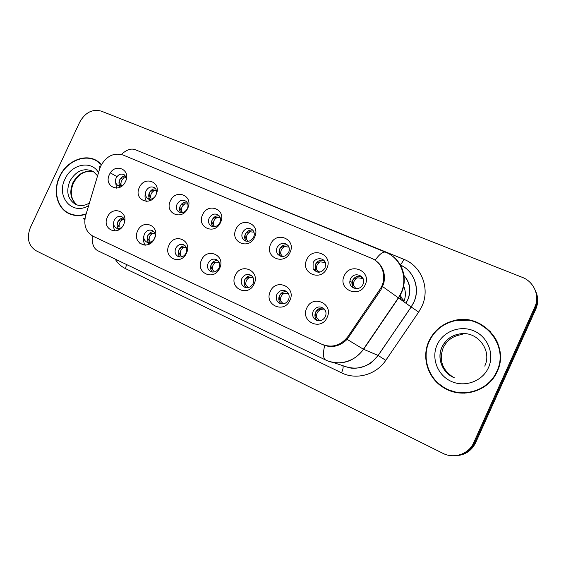 <?xml version="1.0" encoding="UTF-8"?>
<svg xmlns="http://www.w3.org/2000/svg" width="566" height="566" viewBox="0 0 566 566"><rect width="100%" height="100%" fill="white"/><g stroke="black" fill="none" stroke-linecap="round" stroke-linejoin="round"><path stroke-width="0.85" d="M154.497 238.534C149.007 251.318 131.432 243.097 137.672 230.85C143.007 218.193 160.716 226.089 154.497 238.534M154.667 238.159C155.714 234.791 154.964 232.265 152.403 230.595C149.127 229.364 146.474 230.496 144.443 233.999C143.106 237.663 143.884 240.366 146.778 242.107C149.728 243.111 152.212 242.114 154.214 239.114M186.462 253.129C180.887 266.161 162.654 257.636 169.008 245.156C174.42 232.265 192.787 240.451 186.462 253.129M175.729 248.283C174.378 252.026 175.205 254.792 178.212 256.589C181.53 257.657 184.169 256.476 186.143 253.037C187.452 249.479 186.73 246.769 183.978 244.894C180.575 243.571 177.823 244.696 175.729 248.283M219.636 268.277C213.976 281.564 195.051 272.713 201.517 260.006C207.007 246.854 226.067 255.351 219.636 268.277M208.182 263.105C206.809 266.926 207.694 269.763 210.828 271.616C214.259 272.727 216.976 271.531 218.985 268.036C220.301 264.464 219.566 261.697 216.771 259.744C213.219 258.287 210.354 259.412 208.182 263.105M254.092 284.012C248.34 297.56 228.685 288.37 235.265 275.416C240.833 262.008 260.636 270.831 254.092 284.012M241.866 278.486C240.479 282.392 241.42 285.306 244.689 287.224C248.248 288.37 251.042 287.16 253.087 283.608C254.403 280.05 253.667 277.248 250.88 275.196C247.151 273.555 244.144 274.651 241.866 278.486M289.898 300.362C284.061 314.194 263.622 304.635 270.336 291.426C275.982 277.743 296.563 286.92 289.898 300.362M276.852 294.462C275.444 298.473 276.463 301.466 279.894 303.44C283.573 304.607 286.446 303.39 288.511 299.789C289.799 296.358 289.134 293.563 286.502 291.391C282.547 289.375 279.335 290.393 276.852 294.462M327.141 317.37C321.212 331.492 299.952 321.545 306.786 308.074C312.524 294.108 333.933 303.652 327.141 317.37M313.217 311.067C311.781 315.262 312.92 318.361 316.627 320.356C320.391 321.46 323.292 320.207 325.344 316.606C326.462 313.854 326.15 311.357 324.417 309.114C320.172 305.661 316.436 306.312 313.217 311.067M123.678 224.461C118.266 237.005 101.314 229.074 107.448 217.047C112.712 204.63 129.791 212.243 123.678 224.461M124.633 221.49C124.527 219.318 123.636 217.761 121.959 216.813C118.803 215.66 116.242 216.792 114.261 220.209C112.945 223.803 113.674 226.45 116.462 228.133C118.28 228.876 120.084 228.586 121.881 227.27M156.025 194.69C150.591 207.312 133.18 199.628 139.356 187.509C144.634 175.014 162.18 182.379 156.025 194.69M156.577 193.296C156.888 190.961 156.251 189.136 154.66 187.82C151.271 186.009 148.398 187.021 146.049 190.855C144.825 193.996 145.342 196.487 147.592 198.326C150.938 199.94 153.74 198.878 155.997 195.143M187.686 208.33C182.167 221.193 164.112 213.219 170.401 200.88C175.75 188.153 193.94 195.786 187.686 208.33M177.045 204.22C175.828 207.333 176.33 209.852 178.552 211.762C182.054 213.566 184.983 212.533 187.353 208.663C188.535 205.691 188.11 203.244 186.087 201.312C182.549 199.253 179.535 200.222 177.045 204.22M220.528 222.473C214.931 235.59 196.197 227.32 202.593 214.747C208.019 201.772 226.895 209.703 220.528 222.473M209.179 218.066C207.977 221.122 208.451 223.648 210.602 225.636C214.259 227.709 217.351 226.725 219.877 222.679C221.023 219.813 220.655 217.379 218.759 215.377C215.052 212.972 211.861 213.87 209.179 218.066M254.622 237.161C248.941 250.54 229.485 241.951 236.001 229.145C241.505 215.908 261.103 224.143 254.622 237.161M242.524 232.442C241.349 235.364 241.76 237.854 243.741 239.92C247.583 242.404 250.88 241.505 253.625 237.225C254.721 234.55 254.438 232.187 252.783 230.136C248.92 227.185 245.495 227.957 242.524 232.442M290.047 252.422C284.274 266.07 264.06 257.148 270.697 244.088C276.286 230.588 296.641 239.142 290.047 252.422M277.142 247.363C276.052 250.002 276.321 252.372 277.941 254.481C281.953 257.693 285.533 256.978 288.674 252.337C289.65 250.03 289.537 247.873 288.342 245.863C284.373 241.937 280.637 242.439 277.142 247.363M326.872 268.291C321.014 282.215 299.994 272.932 306.751 259.617C312.418 245.842 333.593 254.735 326.872 268.291M313.111 262.865L313.09 268.765C317.066 273.576 321.071 273.336 325.096 268.036L325.549 263.339C324.318 257.424 315.432 257.127 313.111 262.865M365.19 284.797C359.233 299.018 337.364 289.36 344.255 275.776C350.007 261.711 372.032 270.965 365.19 284.797M350.51 278.988L349.915 281.005C348.458 288.625 360.026 291.66 362.983 284.365L363.039 284.231C366.924 276.045 353.913 270.682 350.51 278.988M125.489 181.537C120.134 193.926 103.33 186.511 109.401 174.604C114.615 162.336 131.538 169.446 125.489 181.537M126.402 178.757L124.386 174.852C121.131 173.224 118.386 174.257 116.143 177.965C114.919 181.106 115.429 183.561 117.671 185.33L122.709 185.372M143.87 235.838C142.929 239.404 143.446 242.517 145.42 245.17M113.603 223.796C113.25 226.541 113.78 228.94 115.181 230.985M145.398 193.303C144.648 196.317 144.995 199.013 146.438 201.39M115.506 181.658L116.554 188.145M148.61 242.531C146.997 240.564 146.736 238.251 147.825 235.59C149.191 232.987 151.172 231.685 153.775 231.678M179.931 257.028C178.141 255.004 177.809 252.599 178.941 249.804C180.377 247.073 182.478 245.757 185.245 245.863M212.42 272.055C210.439 269.975 210.036 267.47 211.203 264.534C212.724 261.676 214.946 260.36 217.882 260.572M246.139 287.648C243.96 285.512 243.472 282.908 244.682 279.823C246.288 276.831 248.644 275.508 251.757 275.854M281.168 303.836C278.769 301.643 278.196 298.933 279.441 295.7C281.146 292.565 283.644 291.242 286.948 291.738M317.583 320.66C314.958 318.41 314.286 315.587 315.566 312.199C317.37 308.916 320.023 307.6 323.533 308.251M118.4 228.544C116.95 226.633 116.752 224.412 117.806 221.879C119.093 219.396 120.968 218.108 123.416 218.009M150.952 200.187L147.592 198.326M149.813 199.112C148.525 197.244 148.384 195.121 149.389 192.751C150.839 190.027 152.926 188.719 155.643 188.832M180.78 212.653C179.365 210.722 179.174 208.521 180.214 206.045C181.757 203.173 183.971 201.864 186.865 202.112M212.887 226.676C211.337 224.688 211.097 222.403 212.165 219.827C213.806 216.806 216.17 215.497 219.247 215.894M246.189 241.215C244.505 239.17 244.208 236.8 245.304 234.119C247.059 230.935 249.578 229.633 252.853 230.213M280.75 256.292L280.503 256.023C278.889 253.936 278.628 251.58 279.703 248.962C281.585 245.594 284.274 244.307 287.761 245.099M316.642 271.942L315.425 270.223L315.439 264.372C317.462 260.813 320.335 259.553 324.056 260.586M353.927 288.186C352.37 286.601 351.727 284.663 351.995 282.392L352.576 280.389C354.769 276.618 357.861 275.394 361.837 276.732M119.921 186.037C118.761 184.226 118.669 182.188 119.631 179.917C120.997 177.328 122.956 176.026 125.518 176.019M99.651 168.894L100.798 165.88C106.401 156.032 113.801 152.41 123.02 155.006L371.551 258.322C383.132 262.723 387.568 278.734 379.935 289.382L347.821 336.692C340.725 345.649 332.093 348.189 321.941 344.312L93.079 236.248C85.883 232.025 83.4 225.148 85.643 215.618L99.651 168.894M383.967 272.741L383.288 272.458M403.905 301.551C405.949 296.287 405.857 291.143 403.622 286.127M404.273 300.581L403.296 299.959M400.813 299.251L399.554 295.926M403.728 301.423L400.07 294.985M101.045 164.055L97.776 161.331C85.834 152.806 66.583 160.73 59.536 176.656C52.504 191.011 57.166 208.868 69.618 213.891C74.655 216 80.039 216.127 85.756 214.281M69.017 213.283L70.807 214.358M428.936 341.135C421.231 357.372 427.861 378.647 443.992 387.88C462.019 399.263 488.847 391.325 497.181 371.522C510.447 344.878 482.331 312.651 454.392 320.498C442.612 323.49 434.129 330.374 428.936 341.135M438.784 383.677L445.003 388.283L449.984 390.752M455.559 320.632L469.851 320.222M374.444 259.822L375.124 260.211C382.941 265.652 385.821 273.42 383.748 283.524L380.897 289.934L347.1 339.352C340.499 345.904 333.027 347.941 324.693 345.458L323.101 344.814M455.602 455.701C464.82 455.283 471.499 450.968 475.631 442.753L535.79 309.156L535.295 308.13C537.877 302.074 537.841 296.06 535.181 290.082C537.841 296.06 537.877 302.074 535.295 308.13L474.697 442.69L535.295 308.13L534.785 307.09C540.12 295.898 533.971 281.656 522.17 277.298L101.286 111.127C92.407 108.806 85.233 112.457 79.771 122.072L30.387 227.497C26.475 237.897 28.342 245.63 35.983 250.688L442.768 453.267C453.96 459.153 468.86 454.144 473.749 442.626L534.785 307.09M454.519 455.736C463.809 455.312 470.53 450.968 474.697 442.69C470.53 450.968 463.809 455.312 454.519 455.736M490.489 331.619L479.643 323.943M97.798 161.345L95.866 160.539M535.79 309.156C538.358 303.143 538.323 297.171 535.684 291.235M121.074 185.018C120.593 181.948 121.711 179.549 124.428 177.83C122.008 177.802 120.424 178.509 119.688 179.953C119.065 181.424 119.532 183.115 121.074 185.018M126.289 177.887L124.428 177.83M118.789 185.945L119.808 187.318M119.263 226.973C118.782 223.811 119.907 221.391 122.645 219.707C120.204 219.721 118.612 220.457 117.862 221.907C117.226 223.4 117.7 225.091 119.263 226.973M124.329 219.693L122.645 219.707M118.634 229.909L117.473 228.6M99.467 162.598L97.677 161.628M100.911 164.359L97.593 161.579C85.77 153.16 66.731 160.999 59.763 176.762C52.801 190.954 57.414 208.621 69.717 213.601C74.762 215.71 80.139 215.83 85.855 213.941M69.717 213.601L72.809 214.96M150.811 197.93C150.28 194.782 151.419 192.341 154.214 190.608C151.78 190.593 150.195 191.322 149.445 192.787C148.808 194.287 149.268 195.999 150.811 197.93M156.499 190.707L154.214 190.608M148.412 198.779L149.884 200.697M181.615 211.295C181.035 208.076 182.181 205.592 185.075 203.838C182.634 203.845 181.028 204.588 180.264 206.081C179.627 207.609 180.08 209.349 181.615 211.295L182.62 212.583M187.806 204.015L185.075 203.838M213.545 225.148C212.901 221.851 214.075 219.318 217.054 217.556C214.606 217.57 212.993 218.342 212.215 219.863C211.571 221.419 212.009 223.181 213.545 225.148L214.769 226.697M220.266 217.825L217.054 217.556M246.663 239.524C245.962 236.142 247.151 233.56 250.229 231.784C247.774 231.819 246.146 232.612 245.361 234.161C244.703 235.746 245.135 237.536 246.663 239.524L248.12 241.335M253.964 232.187L250.229 231.784M149.268 240.755C148.738 237.522 149.877 235.053 152.707 233.355C150.252 233.383 148.646 234.14 147.889 235.619C147.245 237.14 147.705 238.852 149.268 240.755L150.528 242.248M154.78 233.369L152.707 233.355M149.084 244.194L147.408 242.39M180.363 255.04C179.776 251.721 180.936 249.21 183.851 247.498C181.389 247.547 179.769 248.325 178.998 249.832C178.347 251.375 178.799 253.115 180.363 255.04L181.905 256.815M186.341 247.547L183.851 247.498M212.604 269.848C211.953 266.452 213.134 263.89 216.148 262.164C213.679 262.228 212.052 263.027 211.267 264.563C210.602 266.14 211.047 267.902 212.604 269.848L214.45 271.913M219.077 262.27L216.148 262.164M498.101 343.965C496.262 339.388 493.609 335.334 490.142 331.81M496.814 371.36C509.909 345.055 482.246 313.203 454.611 320.83C442.888 323.766 434.447 330.586 429.283 341.291C421.628 357.408 428.257 378.527 444.303 387.625C462.153 398.782 488.585 390.901 496.814 371.36M450.034 390.363L457.045 392.471L464.361 393.165M281.033 254.438C280.269 250.971 281.479 248.34 284.663 246.55C282.193 246.599 280.566 247.42 279.76 248.998C279.095 250.618 279.519 252.429 281.033 254.438L282.201 255.981M288.978 247.165L284.663 246.55M316.734 269.932C315.899 266.374 317.13 263.692 320.42 261.888C317.95 261.959 316.309 262.801 315.495 264.407C314.816 266.062 315.227 267.902 316.734 269.932L318.693 272.281M324.665 261.358L324.608 262.419L320.42 261.888M353.842 286.035L353.566 282.908C354.047 280.524 355.391 278.826 357.592 277.828C355.115 277.92 353.467 278.783 352.639 280.432C351.946 282.116 352.349 283.983 353.842 286.035L355.95 288.561M363.245 279.038L361.724 278.309L357.592 277.828M380.868 287.882L381.774 288.504M246.054 285.214C245.347 281.726 246.55 279.116 249.663 277.382C247.179 277.467 245.538 278.288 244.745 279.852C244.073 281.465 244.505 283.248 246.054 285.214L248.205 287.556M253.059 277.566L249.663 277.382M280.793 301.169C280.014 297.589 281.238 294.928 284.457 293.181C281.967 293.287 280.319 294.136 279.505 295.728C278.826 297.369 279.25 299.181 280.793 301.169L283.12 303.68M288.363 293.471L284.457 293.181M316.882 317.745C316.033 314.073 317.278 311.357 320.611 309.602C318.12 309.729 316.458 310.607 315.63 312.227C314.937 313.904 315.354 315.743 316.882 317.745L319.436 320.462M325.075 310.048L320.611 309.602M324.842 345.409L326.186 345.918M405.914 303.051L407.669 299.867C411.277 290.839 410.046 282.752 403.975 275.6M163.008 161.048L403.876 259.327C402.532 262.178 401.28 263.926 400.112 264.555M403.876 259.327C421.507 266.034 430.393 288.61 421.847 306.461L418.684 312.071L385.779 360.337C376.199 374.855 356.297 380.281 341.531 372.824L125.511 268.645C121.181 266.522 117.721 263.324 115.124 259.058M382.687 286.637L411.157 306.956L413.689 302.449C420.361 288.49 413.902 270.817 400.332 264.945M99.574 168.18C98.696 167.203 99.036 166.595 100.578 166.369M390.717 254.941C402.907 262.277 407.838 279.307 401.414 292.884L398.712 297.681L363.605 349.307C353.892 361.681 341.914 365.544 327.657 360.889M375.124 260.211C379.581 254.035 383.083 251.375 385.63 252.238L135.309 149.707C131.071 148.122 126.444 149.714 121.428 154.461M324.693 345.458C322.783 353.665 323.122 358.526 325.691 360.033L97.861 250.78C93.588 248.488 91.734 243.514 92.286 235.845M347.1 339.352L363.414 349.222L378.123 355.448L411.157 306.956L418.684 312.071M84.249 219.311C83.287 218.589 83.549 218.235 85.034 218.235M473.749 442.626L475.631 442.753M333.07 362.466L342.564 365.572C356.523 371.006 368.381 367.631 378.123 355.448L385.779 360.337M126.508 264.513L125.511 268.645M342.699 365.636C343.548 366.619 343.159 369.018 341.531 372.824M378.682 263.013L378.102 262.773M110.363 172.906L116.957 176.613M402.348 265.985L401.259 267.562M142.222 244.724L142.342 244.321M94.119 172.029C85.261 169.736 78.158 173.345 72.809 182.868C69.094 192.362 70.587 199.763 77.28 205.076M97.345 175.616L93.355 171.505C83.924 167.387 76.056 170.663 69.767 181.332C65.833 191.796 67.807 199.508 75.695 204.46C80.195 206.279 84.659 205.84 89.088 203.152M98.335 172.297C91.126 159.952 71.373 164.19 64.984 179.082C55.9 196.551 72.101 215.688 88.303 205.769M484.744 366.096C492.286 350.842 478.051 331.626 461.29 333.692L462.295 334.513C453.444 335.56 447.069 340.003 443.171 347.842C438.806 360.316 442.308 370.206 453.677 377.508M442.039 347.121C436.634 358.37 442.548 373.227 454.533 377.883C442.52 373.227 436.528 358.342 441.961 347.071C445.909 339.175 452.354 334.711 461.29 333.692C452.383 334.747 445.958 339.218 442.039 347.121M488.472 367.645C494.755 353.983 487.722 336.685 473.876 330.877C460.116 324.877 443.072 331.464 437.15 344.793C431.03 358.037 437.384 375.088 451.081 381.307C464.679 387.731 482.395 381.392 488.472 367.645M318.007 271.623L317.986 271.015M401.096 299.456L399.766 296.025L401.11 299.471M403.438 301.204L400.233 295.219M361.724 278.309L361.794 276.71M144.189 245.149L139.392 242.998M150.096 243.621L146.778 242.107M119.376 229.471L116.462 228.133M179.535 212.314L178.552 211.762M211.96 226.414L210.602 225.636M245.729 241.088L243.741 239.92M280.503 256.023L277.941 254.481M315.425 270.223L313.09 268.765M351.995 282.392L349.915 281.005M120.579 186.922L117.671 185.33M445.003 388.283L443.992 387.88M403.954 275.465C410.237 282.625 411.503 290.783 407.753 299.93L405.963 303.086M400.36 264.987C414.015 270.81 420.503 288.526 413.746 302.492L411.192 306.984L378.166 355.462L371.798 362.247C369.039 364.9 358.186 369.513 350.396 367.971L344.312 366.336M325.691 360.033C338.284 366.351 355.222 361.632 363.414 349.222L398.549 297.56L401.174 292.7C408.235 277.312 400.601 257.933 385.63 252.238M378.781 263.119L378.201 262.872M94.154 172.05C83.605 169.51 77.549 175.637 73.396 183.179C69.639 192.475 70.941 199.777 77.316 205.083M99.651 162.753L97.593 161.579M319.84 272.182L317.045 270.421"/></g></svg>
